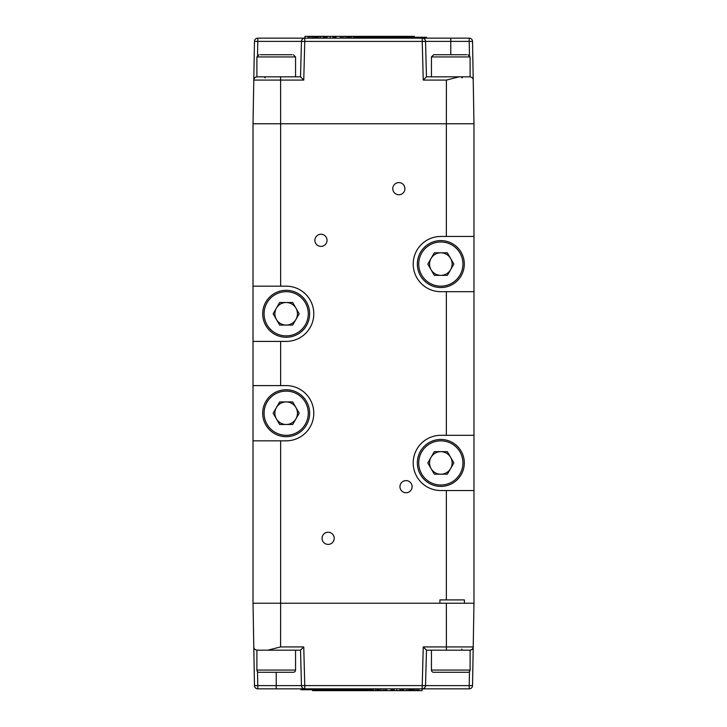 <?xml version="1.0" encoding="UTF-8"?>
<svg xmlns="http://www.w3.org/2000/svg" width="727" height="727" viewBox="0 0 727 727"><rect width="100%" height="100%" fill="white"/><g stroke="black" fill="none" stroke-linecap="round" stroke-linejoin="round"><path stroke-width="1.09" d="M328.15 532.246A6.08 6.08 0 0 0 322.07 538.325A6.08 6.08 0 0 0 328.15 544.405A6.08 6.08 0 0 0 334.22 538.325A6.08 6.08 0 0 0 328.15 532.246M398.85 182.595A6.08 6.08 0 0 0 392.78 188.675A6.08 6.08 0 0 0 398.85 194.754A6.08 6.08 0 0 0 404.93 188.675A6.08 6.08 0 0 0 398.85 182.595M320.97 234.248A6.08 6.08 0 0 0 314.891 240.319A6.08 6.08 0 0 0 320.97 246.398A6.08 6.08 0 0 0 327.041 240.319A6.08 6.08 0 0 0 320.97 234.248M406.029 480.602A6.08 6.08 0 0 0 399.959 486.681A6.08 6.08 0 0 0 406.029 492.752A6.08 6.08 0 0 0 412.109 486.681A6.08 6.08 0 0 0 406.029 480.602M473.977 490.543L440.835 490.543A27.617 27.617 0 0 1 413.209 462.926A27.617 27.617 0 0 1 440.835 435.309L473.977 435.309L473.977 603.228L473.213 646.921A3.317 3.317 0 0 1 469.896 650.174L426.467 650.174L425.54 685.616L422.233 685.588L423.241 646.921L446.405 646.921L446.36 603.228L473.977 603.228L464.417 603.228L464.417 599.911L439.899 599.911L439.899 603.228L280.64 603.228L280.586 646.921L267.836 650.174L257.104 650.174C254.904 649.793 253.796 648.702 253.787 646.921L253.023 603.228L253.023 341.408L286.165 341.408A27.617 27.617 0 0 0 313.791 313.791A27.617 27.617 0 0 0 286.165 286.165L280.649 286.165L280.649 123.772L446.36 123.772L446.414 80.079L459.164 76.826L470.105 76.826L470.105 56.933L431.438 56.933L433.646 54.725L466.589 54.725M253.023 385.592L280.649 385.592L280.649 341.408M280.649 286.165L253.023 286.165L253.023 123.772L254.468 41.412L257.776 41.384L257.531 55.379M473.977 435.309L473.977 291.691L440.835 291.691A27.617 27.617 0 0 1 413.209 264.074A27.617 27.617 0 0 1 440.835 236.457L473.977 236.457L473.977 123.772L253.023 123.772M253.023 286.165L253.023 341.408M473.977 291.691L473.977 236.457M280.649 603.228L280.649 440.835L286.165 440.835A27.617 27.617 0 0 0 313.791 413.209A27.617 27.617 0 0 0 286.165 385.592L280.649 385.592M280.649 440.835L253.023 440.835M276.396 418.852A11.278 11.278 0 0 0 295.934 418.852A11.278 11.278 0 0 0 286.165 401.931A11.278 11.278 0 0 0 276.396 418.852M286.165 389.736A23.473 23.473 0 0 1 309.647 413.209A23.473 23.473 0 0 1 286.165 436.691A23.473 23.473 0 0 1 262.692 413.209A23.473 23.473 0 0 1 286.165 389.736A23.473 23.473 0 0 0 262.692 413.209A23.473 23.473 0 0 0 286.165 436.691M299.197 413.209L292.681 424.495L279.659 424.495L273.143 413.209L279.659 401.931L292.681 401.931L299.197 413.209M431.066 269.717A11.278 11.278 0 0 0 450.604 269.717A11.278 11.278 0 0 0 440.835 252.796A11.278 11.278 0 0 0 431.066 269.717M440.835 240.601A23.473 23.473 0 0 1 464.308 264.074A23.473 23.473 0 0 1 440.835 287.547A23.473 23.473 0 0 1 417.353 264.074A23.473 23.473 0 0 1 440.835 240.601A23.473 23.473 0 0 0 417.353 264.074A23.473 23.473 0 0 0 440.835 287.547M453.857 264.074L447.341 275.351L434.319 275.351L427.803 264.074L434.319 252.796L447.341 252.796L453.857 264.074M431.066 468.57A11.278 11.278 0 0 0 450.604 468.57A11.278 11.278 0 0 0 440.835 451.649A11.278 11.278 0 0 0 431.066 468.57M440.835 439.453A23.473 23.473 0 0 1 464.308 462.926A23.473 23.473 0 0 1 440.835 486.399A23.473 23.473 0 0 1 417.353 462.926A23.473 23.473 0 0 1 440.835 439.453A23.473 23.473 0 0 0 417.353 462.926A23.473 23.473 0 0 0 440.835 486.399M453.857 462.926L447.341 474.204L434.319 474.204L427.803 462.926L434.319 451.649L447.341 451.649L453.857 462.926M276.396 319.426A11.278 11.278 0 0 0 295.934 319.426A11.278 11.278 0 0 0 286.165 302.505A11.278 11.278 0 0 0 276.396 319.426M286.165 290.309A23.473 23.473 0 0 1 309.647 313.791A23.473 23.473 0 0 1 286.165 337.264A23.473 23.473 0 0 1 262.692 313.791A23.473 23.473 0 0 1 286.165 290.309A23.473 23.473 0 0 0 262.692 313.791A23.473 23.473 0 0 0 286.165 337.264M299.197 313.791L292.681 325.069L279.659 325.069L273.143 313.791L279.659 302.505L292.681 302.505L299.197 313.791M253.023 603.228L446.36 603.228M431.438 650.174L431.438 670.067L470.105 670.067L470.105 650.174L446.405 650.174L446.405 646.921L473.213 646.921L472.532 685.588A3.317 3.317 0 0 1 469.224 688.842L257.776 688.842A3.317 3.317 0 0 1 254.468 685.588L253.787 646.921M300.569 688.842L300.96 689.732L300.569 688.842M348.215 690.187L348.069 689.732M386.637 688.842L386.637 690.65L347.588 690.65L347.588 689.732M348.215 690.65L348.215 689.732M363.427 688.842L363.427 689.732L338.364 689.732L338.364 688.842M336.792 688.842L336.792 689.732L300.96 689.732M394.07 688.842L394.07 689.732L390.981 689.732L390.981 688.842M414.508 688.842L414.508 690.65L394.07 690.65L394.07 689.732L390.981 689.732L390.981 690.65L386.637 690.65M418.861 688.842L418.861 690.65L422.051 690.65L422.051 688.842M418.861 690.65L417.452 690.65L417.452 688.842M417.452 690.65L415.98 690.65L415.98 688.842M415.98 690.65L414.508 690.65M413.209 690.65L413.209 688.842M412.018 690.65L412.018 688.842M411.1 690.65L411.1 688.842M410.301 690.65L410.301 688.842M409.256 690.65L409.256 688.842M407.92 690.65L407.92 688.842M406.239 690.65L406.239 688.842M403.848 690.65L403.848 688.842M402.84 690.65L402.84 688.842M401.958 690.65L401.958 688.842M400.622 690.65L400.622 688.842M400.132 690.65L400.132 688.842M385.237 690.65L385.237 688.842M383.765 690.65L383.765 688.842M381.902 690.65L381.902 688.842M380.294 690.65L380.294 688.842M378.994 690.65L378.994 688.842M378.085 690.65L378.085 688.842M377.767 690.65L377.767 688.842M376.859 690.65L376.859 688.842M375.459 690.65L375.459 688.842M373.596 690.65L373.596 688.842M372.369 690.65L372.369 688.842M371.315 690.65L371.315 688.842M370.406 690.65L370.406 688.842M369.634 690.65L369.634 688.842M368.971 690.65L368.971 688.842M368.053 690.65L368.053 688.842M367.008 690.65L367.008 688.842M365.881 690.65L365.881 688.842M364.763 690.65L364.763 688.842M363.818 690.65L363.818 688.842M362.973 690.65L362.973 689.732M362.2 690.65L362.2 689.732M356.593 690.65L356.593 689.732M329.667 689.732L329.667 688.842M351.305 690.65L351.305 689.732M347.588 690.65L347.061 690.65L347.061 689.732M347.061 690.65L346.397 690.65L346.397 689.732M346.397 690.65L345.589 690.65L345.589 689.732M345.589 690.65L344.607 690.65L344.607 689.732M344.607 690.65L342.19 690.65L342.19 689.732M342.19 690.65L339.763 690.65L339.763 689.732M338.718 689.732L338.718 690.65L336.51 690.65L336.51 689.732M339.763 690.65L338.718 690.65M337.837 690.65L337.837 688.842M327.214 689.732L327.214 688.842M324.415 689.732L324.415 688.842M321.398 689.732L321.398 688.842M318.135 689.732L318.135 688.842M314.627 689.732L314.627 688.842M312.946 689.732L312.946 688.842M311.338 689.732L311.338 688.842M308.357 689.732L308.357 688.842M305.722 689.732L305.722 688.842M303.586 689.732L303.586 688.842M301.978 689.732L301.978 688.842M356.457 689.732L356.457 690.65M355.966 690.65L355.966 689.732M355.049 690.65L355.049 689.732M353.576 690.65L353.576 689.732M352.559 689.732L352.559 690.65M351.441 690.65L351.441 689.732M351.859 690.65L351.859 689.732M336.51 690.65L336.047 689.732M336.047 690.65L335.774 689.732M335.774 690.65L335.529 689.732M335.529 690.65L335.211 689.732M334.72 689.732L334.72 690.65L333.348 690.65L333.348 689.732M335.211 690.65L334.72 690.65M334.12 690.65L334.12 689.732M333.348 690.65L331.348 690.65L331.348 689.732M329.495 689.732L329.495 690.65L327.813 690.65L327.813 689.732M331.348 690.65L329.495 690.65M328.622 690.65L328.622 689.732M327.813 690.65L324.724 690.65L324.724 689.732M324.724 690.65L324.097 690.65L324.097 689.732M324.097 690.65L322.942 690.65L322.942 689.732M322.942 690.65L321.325 690.65L321.325 689.732M321.325 690.65L319.362 690.65L319.362 689.732M317.326 689.732L317.326 690.65L315.645 690.65L315.645 689.732M319.362 690.65L317.326 690.65M316.49 690.65L316.49 689.732M315.645 690.65L312.565 690.65L312.565 689.732M394.07 690.65L390.981 690.65M280.586 646.921L303.759 646.921L304.767 685.588L301.46 685.616L300.533 650.174L267.836 650.174M300.533 650.174L303.759 646.921M399.895 690.65L399.895 688.842M396.769 690.65L396.769 688.842M257.531 671.621L257.776 685.616L254.468 685.588A3.317 3.317 0 0 0 257.776 688.842L257.776 685.616L301.46 685.616A3.317 3.317 0 0 0 304.767 688.842L304.767 685.588L422.233 685.588L422.233 688.842A3.317 3.317 0 0 0 425.54 685.616C425.295 687.569 424.186 688.651 422.233 688.842M423.241 646.921L426.467 650.174M473.213 646.921C472.977 648.893 471.868 649.974 469.896 650.174M472.532 685.588L469.224 685.616L469.469 671.621M260.411 54.725L292.045 54.725M295.562 76.826L295.562 56.933L256.895 56.933L256.895 76.826L257.794 76.826M279.913 54.725L266.673 54.725M431.438 670.067A2.208 2.208 0 0 0 433.646 672.275L467.897 672.275A2.208 2.208 0 0 0 470.105 670.067M461.818 649.075A1.109 1.109 0 0 0 462.926 650.174A1.109 1.109 0 0 1 461.818 649.075M434.955 54.725L433.646 54.725M454.466 54.725L441.225 54.725M256.895 650.174L256.895 670.067A2.208 2.208 0 0 0 259.103 672.275L293.354 672.275A2.208 2.208 0 0 0 295.562 670.067L295.562 650.174M254.468 41.412A3.317 3.317 0 0 1 257.776 38.158L469.224 38.158A3.317 3.317 0 0 1 472.532 41.412L473.977 123.772M426.04 37.268L426.04 38.158L425.022 38.158L425.022 37.268L426.431 37.268L426.431 38.158M378.785 36.813L378.931 37.268M340.363 38.158L340.363 36.35L379.412 36.35L379.412 37.268M378.785 36.35L378.785 37.268M363.573 38.158L363.573 37.268L388.636 37.268L388.636 38.158M390.208 38.158L390.208 37.268L425.022 37.268M332.93 38.158L332.93 37.268L336.019 37.268L336.019 38.158M312.492 38.158L312.492 36.35L332.93 36.35L332.93 37.268L336.019 37.268L336.019 36.35L340.363 36.35M308.139 38.158L308.139 36.35L304.949 36.35L304.949 38.158M308.139 36.35L309.548 36.35L309.548 38.158M309.548 36.35L311.02 36.35L311.02 38.158M311.02 36.35L312.492 36.35M313.791 36.35L313.791 38.158M314.982 36.35L314.982 38.158M315.9 36.35L315.9 38.158M316.699 36.35L316.699 38.158M317.744 36.35L317.744 38.158M319.08 36.35L319.08 38.158M320.761 36.35L320.761 38.158M323.151 36.35L323.151 38.158M324.16 36.35L324.16 38.158M325.042 36.35L325.042 38.158M326.378 36.35L326.378 38.158M326.868 36.35L326.868 38.158M341.763 36.35L341.763 38.158M343.235 36.35L343.235 38.158M345.098 36.35L345.098 38.158M346.706 36.35L346.706 38.158M348.006 36.35L348.006 38.158M348.915 36.35L348.915 38.158M349.233 36.35L349.233 38.158M350.141 36.35L350.141 38.158M351.541 36.35L351.541 38.158M353.404 36.35L353.404 38.158M354.631 36.35L354.631 38.158M355.685 36.35L355.685 38.158M356.593 36.35L356.593 38.158M357.366 36.35L357.366 38.158M358.029 36.35L358.029 38.158M358.947 36.35L358.947 38.158M359.992 36.35L359.992 38.158M361.119 36.35L361.119 38.158M362.237 36.35L362.237 38.158M363.182 36.35L363.182 38.158M364.027 36.35L364.027 37.268M364.8 36.35L364.8 37.268M370.406 36.35L370.406 37.268M397.333 37.268L397.333 38.158M375.695 36.35L375.695 37.268M379.412 36.35L379.939 36.35L379.939 37.268M379.939 36.35L380.603 36.35L380.603 37.268M380.603 36.35L381.411 36.35L381.411 37.268M381.411 36.35L382.393 36.35L382.393 37.268M382.393 36.35L384.81 36.35L384.81 37.268M384.81 36.35L387.237 36.35L387.237 37.268M388.282 37.268L388.282 36.35L390.49 36.35L390.49 37.268M387.237 36.35L388.282 36.35M389.163 36.35L389.163 38.158M399.786 37.268L399.786 38.158M402.585 37.268L402.585 38.158M405.602 37.268L405.602 38.158M408.865 37.268L408.865 38.158M412.373 37.268L412.373 38.158M414.054 37.268L414.054 38.158M415.662 37.268L415.662 38.158M418.643 37.268L418.643 38.158M421.278 37.268L421.278 38.158M423.414 37.268L423.414 38.158M280.595 76.826L280.595 80.079L253.787 80.079A3.317 3.317 0 0 1 257.104 76.826L300.533 76.826L301.46 41.384L304.767 41.412L303.759 80.079L280.595 80.079L280.64 123.772M370.543 37.268L370.543 36.35M371.034 36.35L371.034 37.268M371.951 36.35L371.951 37.268M373.424 36.35L373.424 37.268M374.441 37.268L374.441 36.35M375.559 36.35L375.559 37.268M375.141 36.35L375.141 37.268M390.49 36.35L390.953 37.268M390.953 36.35L391.226 37.268M391.226 36.35L391.471 37.268M391.471 36.35L391.789 37.268M392.28 37.268L392.28 36.35L393.652 36.35L393.652 37.268M391.789 36.35L392.28 36.35M392.88 36.35L392.88 37.268M393.652 36.35L395.652 36.35L395.652 37.268M397.505 37.268L397.505 36.35L399.187 36.35L399.187 37.268M395.652 36.35L397.505 36.35M398.378 36.35L398.378 37.268M399.187 36.35L402.276 36.35L402.276 37.268M402.276 36.35L402.903 36.35L402.903 37.268M402.903 36.35L404.058 36.35L404.058 37.268M404.058 36.35L405.675 36.35L405.675 37.268M405.675 36.35L407.638 36.35L407.638 37.268M409.674 37.268L409.674 36.35L411.355 36.35L411.355 37.268M407.638 36.35L409.674 36.35M410.51 36.35L410.51 37.268M411.355 36.35L414.435 36.35L414.435 37.268M332.93 36.35L336.019 36.35M446.414 80.079L423.241 80.079L422.233 41.412L425.54 41.384L426.467 76.826L459.164 76.826M426.467 76.826L423.241 80.079M327.105 36.35L327.105 38.158M330.231 36.35L330.231 38.158M469.896 76.826C472.096 77.207 473.204 78.298 473.213 80.079M469.469 55.379L469.224 41.384L472.532 41.412M450.776 54.725L450.776 41.384L425.54 41.384A3.317 3.317 0 0 0 422.233 38.158L422.233 41.412L304.767 41.412L304.767 38.158A3.317 3.317 0 0 0 301.46 41.384C301.705 39.431 302.814 38.349 304.767 38.158M303.759 80.079L300.533 76.826M253.787 80.079C254.023 78.107 255.132 77.026 257.104 76.826M446.351 435.309L446.351 291.691M446.351 236.457L446.351 123.772M446.351 599.911L446.351 490.543M286.165 435.309A22.092 22.092 0 0 0 308.266 413.209A22.092 22.092 0 0 0 286.165 391.117A22.092 22.092 0 0 0 264.074 413.209A22.092 22.092 0 0 0 286.165 435.309M440.835 286.165A22.092 22.092 0 0 0 462.926 264.074A22.092 22.092 0 0 0 440.835 241.982A22.092 22.092 0 0 0 418.734 264.074A22.092 22.092 0 0 0 440.835 286.165M440.835 485.018A22.092 22.092 0 0 0 462.926 462.926A22.092 22.092 0 0 0 440.835 440.835A22.092 22.092 0 0 0 418.734 462.926A22.092 22.092 0 0 0 440.835 485.018M286.165 335.883A22.092 22.092 0 0 0 308.266 313.791A22.092 22.092 0 0 0 286.165 291.691A22.092 22.092 0 0 0 264.074 313.791A22.092 22.092 0 0 0 286.165 335.883M276.224 672.275L276.224 688.842M425.54 685.616L469.224 685.616L469.224 688.842M257.776 688.842A3.317 3.317 0 0 1 254.468 685.588M256.895 670.067L295.562 670.067M469.224 38.158L469.224 41.384L450.776 41.384L450.776 38.158M301.46 41.384L257.776 41.384L257.776 38.158M256.895 56.933L259.103 54.725M265.182 77.925L264.074 76.826M295.562 56.933L293.354 54.725M461.818 77.925L462.926 76.826M431.438 76.826L431.438 56.933M470.105 56.933L467.897 54.725"/></g></svg>
